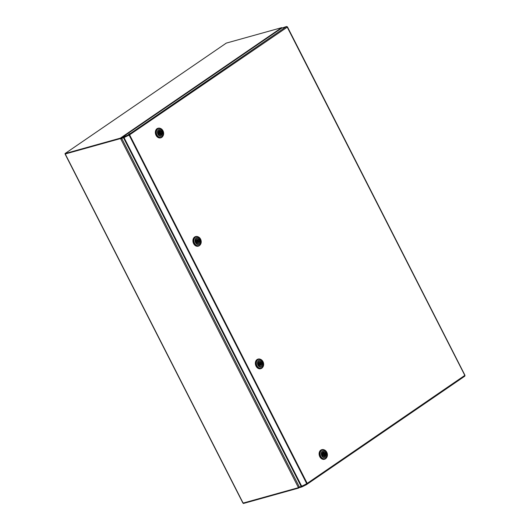<?xml version="1.0" encoding="UTF-8"?>
<svg xmlns="http://www.w3.org/2000/svg" width="530" height="530" viewBox="0 0 530 530"><rect width="100%" height="100%" fill="white"/><g stroke="black" fill="none" stroke-linecap="round" stroke-linejoin="round"><path stroke-width="0.79" d="M299.119 486.527L298.794 487.229A0.795 0.49 -124.4 0 1 298.655 488.064L243.336 503.5L243.124 503.089L298.45 487.66L243.124 503.089L242.959 502.493M225.992 43.308L65.011 153.581L65.362 154.097L65.038 153.581L120.363 138.144L281.602 27.673L226.277 43.109L65.038 153.581L65.25 153.985L120.575 138.549L65.25 153.985L243.091 503.03M298.556 487.467L299.298 486.884M121.9 138.714L120.794 138.621M281.602 27.673A0.795 0.49 55.6 0 1 282.245 27.938M121.874 138.25L121.211 138.708A0.795 0.49 -124.4 0 0 120.363 138.144M242.945 502.625L243.336 503.5M128.472 134.408L130.135 133.441L128.472 134.408M283.696 28.063L285.352 27.096L283.696 28.063M129.141 135.064L121.728 138.376L299.41 487.103L301.762 486.381L307.201 483.373L306.313 484.731L302.007 486.865L299.655 487.587L299.655 487.037M128.605 135.329L123.907 137.641M286.869 26.95L287.174 26.745L287.253 27.169L286.558 26.5L281.609 28.189L121.483 137.893L121.688 138.303L123.516 137.793L128.339 135.448L128.134 135.044L129.737 135.084L129.148 135.143L306.83 483.87M121.483 137.893L128.134 135.044L286.558 26.5M129.148 135.143L287.253 27.169L287.041 26.778M306.473 484.049L299.45 487.176M287.253 27.169L464.85 375.452L464.81 376.161L306.506 484.619L306.373 484.142M128.339 135.448L129.452 135.163M326.513 457.748A4.969 3.823 -105.6 0 1 325.526 458.801A4.969 3.823 -105.6 0 1 324.632 459.218A4.969 3.823 -105.6 0 1 319.815 456.058A4.969 3.823 -105.6 0 1 321.074 450.056A4.969 3.823 -105.6 0 1 321.962 449.639A4.969 3.823 -105.6 0 1 324.327 449.924M324.499 459.252A4.969 3.823 -105.6 0 1 324.367 459.291A4.969 3.823 -105.6 0 1 319.55 456.138A4.969 3.823 -105.6 0 1 320.809 450.129A4.969 3.823 -105.6 0 1 321.697 449.712A4.969 3.823 -105.6 0 1 321.829 449.678M322.512 449.831L322.055 449.957A4.638 3.571 74.4 0 0 321.22 450.348A4.638 3.571 74.4 0 0 320.047 455.952A4.638 3.571 74.4 0 0 324.546 458.9L325.009 458.768A4.638 3.571 -105.6 0 1 320.749 456.363A4.638 3.571 -105.6 0 1 321.683 450.222A4.638 3.571 -105.6 0 1 322.512 449.831A4.638 3.571 -105.6 0 1 326.772 452.236A4.638 3.571 -105.6 0 1 325.837 458.377A4.638 3.571 -105.6 0 1 325.009 458.768M321.75 455.82A3.644 2.802 -105.6 0 1 322.478 450.997A3.644 2.802 -105.6 0 1 326.48 452.58A3.644 2.802 -105.6 0 1 325.745 457.41A3.644 2.802 -105.6 0 1 321.75 455.82M322.929 451.871A2.65 2.04 -105.6 0 1 323.399 451.646A2.65 2.04 -105.6 0 1 325.97 453.329A2.65 2.04 -105.6 0 1 325.301 456.535A2.65 2.04 -105.6 0 1 324.824 456.754A2.65 2.04 -105.6 0 1 322.26 455.071A2.65 2.04 -105.6 0 1 322.929 451.871L323.433 451.726A2.571 1.974 -105.6 0 1 325.778 453.057A2.571 1.974 -105.6 0 1 325.659 456.091L324.844 456.317L324.367 455.389L325.181 455.164L325.659 456.091M323.26 453.859A0.583 0.444 74.4 0 0 322.876 454.137M323.095 454.899A0.583 0.444 74.4 0 0 323.558 454.939M324.373 454.714A0.583 0.444 -105.6 0 1 323.956 453.64A0.583 0.444 -105.6 0 1 324.373 454.714M324.32 456.814L324.797 456.681L324.327 455.754A1.577 1.212 -105.6 0 1 323.095 454.899A1.577 1.212 -105.6 0 1 323.042 453.243L322.452 452.348M324.797 456.681A2.571 1.974 -105.6 0 1 322.445 455.343A2.571 1.974 -105.6 0 1 322.571 452.315M323.433 451.726L323.903 452.653A1.577 1.212 -105.6 0 1 325.135 453.501A1.577 1.212 -105.6 0 1 325.181 455.164M322.677 452.077L323.088 452.878L323.903 452.653M323.088 452.878A1.577 1.212 -105.6 0 1 324.32 453.733M324.532 454.495A1.577 1.212 -105.6 0 1 324.367 455.389M162.743 136.329A4.969 3.823 -105.6 0 1 161.756 137.376A4.969 3.823 -105.6 0 1 160.862 137.793A4.969 3.823 -105.6 0 1 156.045 134.64A4.969 3.823 -105.6 0 1 157.297 128.638A4.969 3.823 -105.6 0 1 158.192 128.22A4.969 3.823 -105.6 0 1 160.557 128.499M160.729 137.826A4.969 3.823 -105.6 0 1 160.597 137.866A4.969 3.823 -105.6 0 1 155.78 134.713A4.969 3.823 -105.6 0 1 157.032 128.71A4.969 3.823 -105.6 0 1 157.927 128.293A4.969 3.823 -105.6 0 1 158.059 128.26M158.742 128.406L158.278 128.538A4.638 3.571 74.4 0 0 157.45 128.929A4.638 3.571 74.4 0 0 156.277 134.527A4.638 3.571 74.4 0 0 160.775 137.475L161.233 137.349A4.638 3.571 -105.6 0 1 156.979 134.938A4.638 3.571 -105.6 0 1 157.907 128.797A4.638 3.571 -105.6 0 1 158.742 128.406A4.638 3.571 -105.6 0 1 162.995 130.817A4.638 3.571 -105.6 0 1 162.067 136.959A4.638 3.571 -105.6 0 1 161.233 137.349M162.703 131.162A3.644 2.802 -105.6 0 1 161.975 135.985A3.644 2.802 -105.6 0 1 157.98 134.401A3.644 2.802 -105.6 0 1 158.708 129.572A3.644 2.802 -105.6 0 1 162.703 131.162M159.152 130.446A2.65 2.04 -105.6 0 1 159.629 130.228A2.65 2.04 -105.6 0 1 162.2 131.91A2.65 2.04 -105.6 0 1 161.531 135.11A2.65 2.04 -105.6 0 1 161.054 135.335A2.65 2.04 -105.6 0 1 158.483 133.646A2.65 2.04 -105.6 0 1 159.152 130.446L159.662 130.3A2.571 1.974 -105.6 0 1 162.008 131.639A2.571 1.974 -105.6 0 1 161.882 134.666L161.067 134.892L160.597 133.971L161.411 133.739L161.882 134.666M159.484 132.434A0.583 0.444 74.4 0 0 159.106 132.712M160.08 132.268A0.583 0.444 -105.6 0 1 160.497 133.335A0.583 0.444 -105.6 0 1 160.08 132.268M159.662 130.3L160.133 131.228A1.577 1.212 -105.6 0 1 161.365 132.076A1.577 1.212 -105.6 0 1 161.411 133.739M160.544 135.388L161.021 135.256L160.55 134.328A1.577 1.212 -105.6 0 1 159.318 133.48A1.577 1.212 -105.6 0 1 159.272 131.818L158.682 130.923M161.021 135.256A2.571 1.974 -105.6 0 1 158.675 133.918A2.571 1.974 -105.6 0 1 158.801 130.89M158.907 130.652L159.318 131.453L160.133 131.228M159.318 131.453A1.577 1.212 -105.6 0 1 160.55 132.308M160.762 133.076A1.577 1.212 -105.6 0 1 160.597 133.971M159.318 133.474A0.583 0.444 74.4 0 0 159.788 133.514M200.314 244.648A4.969 3.823 -105.6 0 1 198.432 246.112A4.969 3.823 -105.6 0 1 193.874 243.535A4.969 3.823 -105.6 0 1 195.762 236.539A4.969 3.823 -105.6 0 1 198.127 236.817M198.299 246.145A4.969 3.823 -105.6 0 1 198.167 246.185A4.969 3.823 -105.6 0 1 193.609 243.608A4.969 3.823 -105.6 0 1 195.497 236.612A4.969 3.823 -105.6 0 1 195.63 236.579M196.312 236.724L195.848 236.857A4.638 3.571 74.4 0 0 194.086 243.389A4.638 3.571 74.4 0 0 198.346 245.794L198.803 245.668A4.638 3.571 -105.6 0 1 194.55 243.257A4.638 3.571 -105.6 0 1 195.484 237.115A4.638 3.571 -105.6 0 1 196.312 236.724A4.638 3.571 -105.6 0 1 200.572 239.136A4.638 3.571 -105.6 0 1 199.638 245.277A4.638 3.571 -105.6 0 1 198.803 245.668M196.279 237.89A3.644 2.802 -105.6 0 1 200.28 239.474A3.644 2.802 -105.6 0 1 199.545 244.303A3.644 2.802 -105.6 0 1 195.55 242.72A3.644 2.802 -105.6 0 1 196.279 237.89M199.631 239.918A2.65 2.04 -105.6 0 1 198.624 243.654A2.65 2.04 -105.6 0 1 196.193 242.276A2.65 2.04 -105.6 0 1 197.2 238.546A2.65 2.04 -105.6 0 1 199.631 239.918M199.068 240.786A2.65 2.04 74.4 0 0 198.816 240.143A2.65 2.04 74.4 0 0 198.624 239.818M197.756 240.54A0.583 0.444 -105.6 0 1 198.068 241.653A0.583 0.444 -105.6 0 1 197.756 240.54L196.941 240.766A0.583 0.444 74.4 0 0 196.676 241.031M196.643 241.183A0.583 0.444 74.4 0 0 197.253 241.885L198.068 241.653M196.69 241.15A1.577 1.212 -105.6 0 1 197.491 239.58A1.577 1.212 -105.6 0 1 198.545 239.878L199.227 239.414A2.571 1.974 -105.6 0 0 197.22 238.626A2.571 1.974 -105.6 0 0 196.007 241.62L196.69 241.15M199.134 241.044L199.817 240.58L199.134 241.044A1.577 1.212 -105.6 0 1 198.333 242.614A1.577 1.212 -105.6 0 1 197.286 242.316L196.531 242.8M199.817 240.58A2.571 1.974 -105.6 0 1 198.604 243.568A2.571 1.974 -105.6 0 1 196.597 242.78M197.107 239.792A1.577 1.212 -105.6 0 1 197.723 240.11L198.545 239.878M198.333 241.395A1.577 1.212 -105.6 0 1 197.902 242.634M196.385 242.601L197.286 242.316M262.748 367.184A4.969 3.823 -105.6 0 1 260.866 368.648A4.969 3.823 -105.6 0 1 256.308 366.071A4.969 3.823 -105.6 0 1 258.196 359.075A4.969 3.823 -105.6 0 1 260.561 359.353M260.733 368.681A4.969 3.823 -105.6 0 1 260.601 368.721A4.969 3.823 -105.6 0 1 256.043 366.144A4.969 3.823 -105.6 0 1 257.931 359.148A4.969 3.823 -105.6 0 1 258.064 359.115M258.746 359.26L258.289 359.393A4.638 3.571 74.4 0 0 256.52 365.925A4.638 3.571 74.4 0 0 260.78 368.33L261.244 368.204A4.638 3.571 -105.6 0 1 256.984 365.793A4.638 3.571 -105.6 0 1 257.918 359.651A4.638 3.571 -105.6 0 1 258.746 359.26A4.638 3.571 -105.6 0 1 263.006 361.672A4.638 3.571 -105.6 0 1 262.072 367.813A4.638 3.571 -105.6 0 1 261.244 368.204M258.713 360.426A3.644 2.802 -105.6 0 1 262.714 362.017A3.644 2.802 -105.6 0 1 261.979 366.839A3.644 2.802 -105.6 0 1 257.984 365.256A3.644 2.802 -105.6 0 1 258.713 360.426M262.065 362.454A2.65 2.04 -105.6 0 1 261.058 366.19A2.65 2.04 -105.6 0 1 258.627 364.812A2.65 2.04 -105.6 0 1 259.634 361.082A2.65 2.04 -105.6 0 1 262.065 362.454M261.502 363.322A2.65 2.04 74.4 0 0 261.25 362.686A2.65 2.04 74.4 0 0 261.065 362.361M260.19 363.076A0.583 0.444 -105.6 0 1 260.502 364.19A0.583 0.444 -105.6 0 1 260.19 363.076L259.375 363.302A0.583 0.444 74.4 0 0 259.11 363.567M259.077 363.719A0.583 0.444 74.4 0 0 259.687 364.421L260.502 364.19M259.124 363.686A1.577 1.212 -105.6 0 1 259.925 362.116A1.577 1.212 -105.6 0 1 260.979 362.414L261.661 361.95A2.571 1.974 -105.6 0 0 259.66 361.162A2.571 1.974 -105.6 0 0 258.441 364.156L259.124 363.686M260.8 363.779L261.568 363.58A1.577 1.212 -105.6 0 1 260.773 365.15A1.577 1.212 -105.6 0 1 259.72 364.852L258.965 365.342M262.257 363.116A2.571 1.974 -105.6 0 1 261.038 366.111A2.571 1.974 -105.6 0 1 259.037 365.322M259.541 362.328A1.577 1.212 -105.6 0 1 260.164 362.646L260.979 362.414M260.8 363.799L261.568 363.58M260.767 363.931A1.577 1.212 -105.6 0 1 260.336 365.17M258.819 365.137L259.72 364.852M298.45 487.66L120.575 138.549M124.073 137.654L301.762 486.381M123.305 137.383L123.516 137.793M301.484 487.077L301.272 486.666M123.828 137.171L124.04 137.581M302.007 486.865L301.795 486.454M306.678 484.48L464.737 376.187M129.737 135.084L307.201 483.373L464.711 375.459M123.55 137.866L301.239 486.593M65.124 154.131L242.866 502.963M65.554 153.859L65.144 154.097M65.144 153.786L65.488 153.985M464.995 375.353L287.412 26.825M323.452 454.985L324.267 454.76M323.141 453.872L323.956 453.64M159.371 132.447L160.186 132.222M159.682 133.567L160.497 133.335M196.736 238.758L197.22 238.626M198.114 243.707L198.604 243.568M259.17 361.294L259.66 361.162M260.548 366.243L261.038 366.111"/></g></svg>

